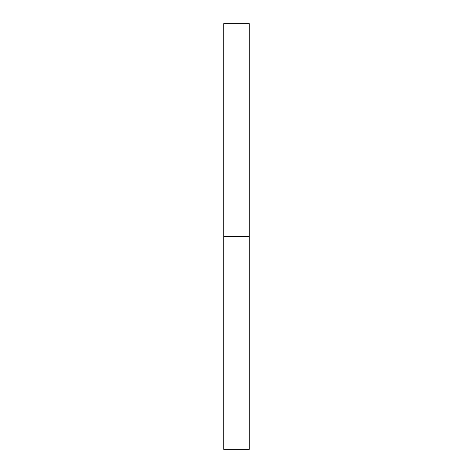 <?xml version="1.0" encoding="UTF-8"?>
<svg xmlns="http://www.w3.org/2000/svg" width="473" height="473" viewBox="0 0 473 473"><rect width="100%" height="100%" fill="white"/><g stroke="black" fill="none" stroke-linecap="round" stroke-linejoin="round"><path stroke-width="0.71" d="M223.764 449.35L223.764 23.65L223.764 449.35L249.236 449.35L249.236 236.5L223.764 236.5L249.236 236.5L249.236 23.65L249.236 449.35M223.764 23.65L249.236 23.65"/></g></svg>
